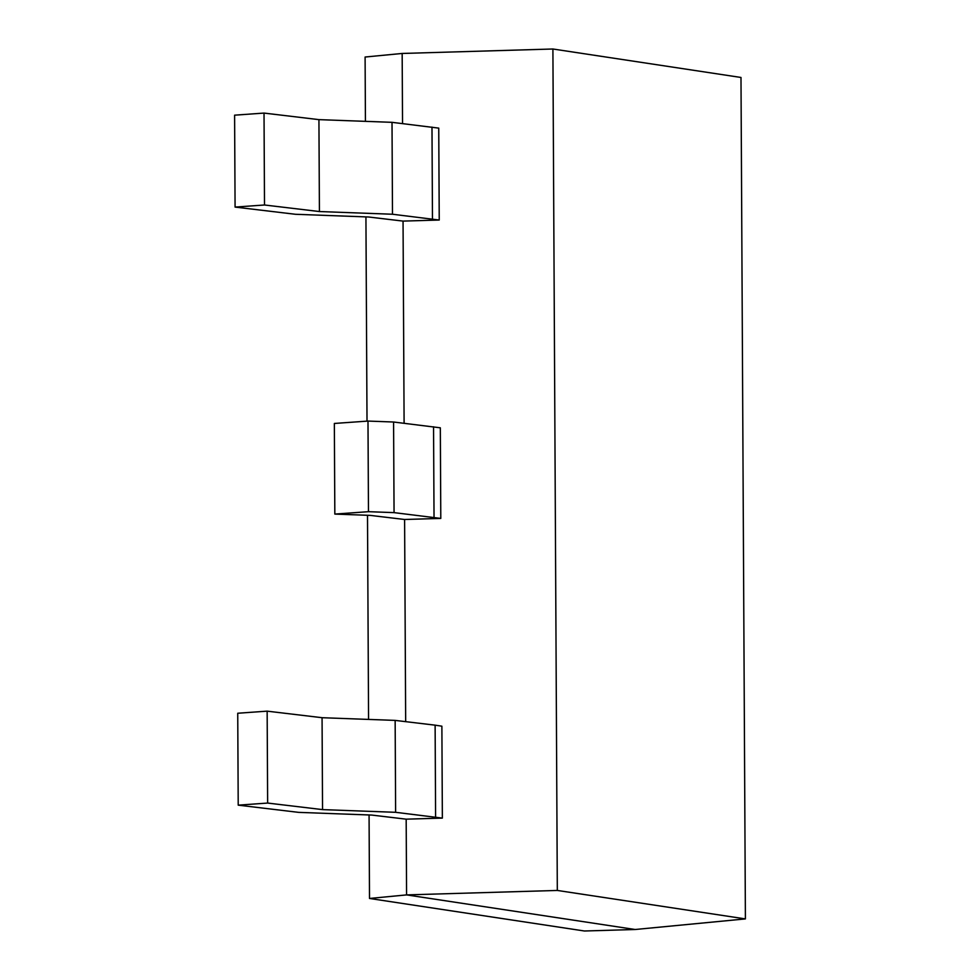 <?xml version="1.0" encoding="UTF-8"?>
<svg xmlns="http://www.w3.org/2000/svg" width="980" height="980" viewBox="0 0 980 980"><rect width="100%" height="100%" fill="white"/><g stroke="black" fill="none" stroke-linecap="round" stroke-linejoin="round"><path stroke-width="1.47" d="M367.99 421.069L368.468 511.683L334.829 514.084L334.352 423.458L367.99 421.069L393.58 422.013L440.326 427.807L440.792 518.42L394.058 512.626L368.468 511.683M334.829 514.084L370.171 515.382L404.605 519.486L440.792 518.42M393.58 422.013L394.058 512.626M433.552 426.778L434.03 517.391M235.078 207.086L234.6 115.175L264.024 113.08L318.929 119.633L392.012 122.329L438.746 128.123L439.236 220.035L392.49 214.24L319.419 211.545L264.502 204.992L235.078 207.086L295.531 214.289L368.615 216.996L403.05 221.1L439.236 220.035M264.024 113.08L264.502 204.992M318.929 119.633L319.419 211.545M392.012 122.329L392.49 214.24M431.984 127.094L432.474 219.006M406.173 819.17L371.738 815.066L298.667 812.371L238.214 805.156L267.638 803.061L322.543 809.615L395.626 812.31L442.36 818.104L406.173 819.17L406.577 894.899L635.138 929.505L745.4 918.909L557.314 890.44L406.577 894.899L369.509 898.464L584.46 931L635.138 929.505L406.577 894.899L406.173 819.17M238.214 805.156L237.736 713.244L267.148 711.149L267.638 803.061M322.543 809.615L322.065 717.703L267.148 711.149M395.626 812.31L395.148 720.398L322.065 717.703M435.598 817.075L435.12 725.163L395.148 720.398M442.36 818.104L441.882 726.192L435.12 725.163M745.4 918.909L740.99 77.469L552.904 49L557.314 890.44M365.43 121.349L365.099 57.024L402.168 53.459L402.535 123.578L402.168 53.459L552.904 49M403.05 221.1L404.103 423.262L403.05 221.1M404.605 519.486L405.671 721.66L404.605 519.486M365.932 216.899L367.01 421.143M367.5 515.284L368.566 719.418M369.068 814.968L369.509 898.464"/></g></svg>
